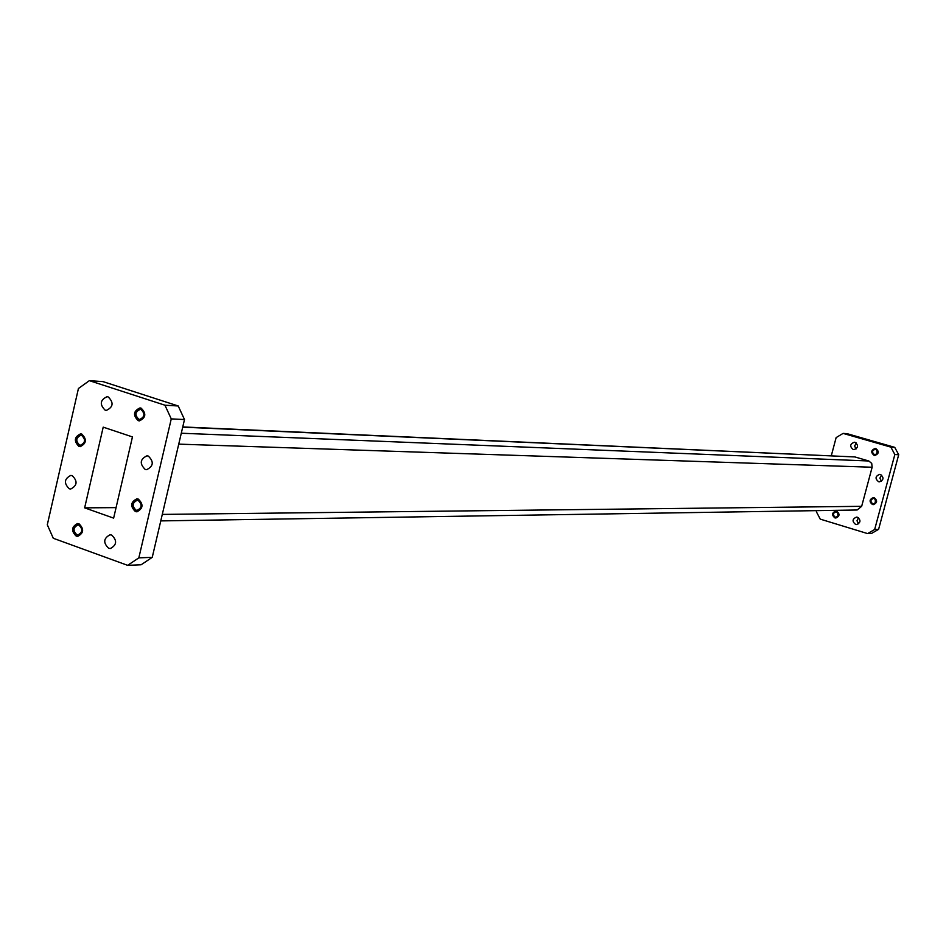 <?xml version="1.0" encoding="UTF-8"?>
<svg xmlns="http://www.w3.org/2000/svg" width="946" height="946" viewBox="0 0 946 946"><rect width="100%" height="100%" fill="white"/><g stroke="black" fill="none" stroke-linecap="round" stroke-linejoin="round"><path stroke-width="1.42" d="M78.944 446.417C73.693 441.143 74.237 436.946 80.587 433.836L81.77 434.06C87.032 439.299 86.5 443.497 80.174 446.642L78.944 446.417M80.327 446.642L79.239 446.417C74.013 441.274 74.509 437.076 80.729 433.847M138.199 420.663C132.783 415.27 133.386 411.025 139.984 407.915L141.108 408.128C146.524 413.485 145.944 417.73 139.369 420.875L138.199 420.663M139.511 420.887L138.483 420.674C133.102 415.4 133.646 411.143 140.126 407.927M135.396 511.561C130.051 506.323 130.536 502.09 136.851 498.838L138.293 499.086C143.65 504.301 143.177 508.534 136.898 511.81L135.396 511.561M137.04 511.81L135.68 511.561C130.371 506.441 130.808 502.196 136.993 498.849M76.2 536.098C71.009 530.966 71.458 526.792 77.525 523.552L79.026 523.8C84.218 528.909 83.78 533.095 77.738 536.358L76.2 536.098M77.879 536.347L76.484 536.098C71.34 531.073 71.73 526.898 77.667 523.552M108.636 548.266C103.031 542.779 103.492 538.286 110.02 534.797L111.687 535.081C117.292 540.533 116.843 545.014 110.351 548.538L108.636 548.266M145.199 469.429C139.452 463.753 140.02 459.224 146.926 455.83L148.309 456.078C154.056 461.707 153.5 466.248 146.642 469.677L145.199 469.429M105.16 410.186C99.472 404.474 100.11 399.981 107.064 396.705L108.211 396.93C113.898 402.606 113.284 407.099 106.342 410.41L105.16 410.186M69.235 488.775C63.701 483.24 64.222 478.782 70.82 475.412L72.239 475.672C77.785 481.171 77.276 485.617 70.702 489.023L69.235 488.775M79.559 445.01C75.503 440.942 75.928 437.714 80.824 435.314L81.746 435.479C85.802 439.523 85.388 442.763 80.505 445.188L79.559 445.01M138.814 419.244C134.639 415.093 135.101 411.806 140.197 409.405L141.06 409.571C145.246 413.709 144.797 416.985 139.712 419.409L138.814 419.244M136.011 510.142C131.884 506.098 132.263 502.823 137.123 500.328L138.258 500.517C142.385 504.537 142.018 507.801 137.17 510.332L136.011 510.142M76.815 534.691C72.807 530.73 73.149 527.513 77.832 525.006L78.991 525.207C83 529.145 82.669 532.373 77.998 534.892L76.815 534.691M834.904 517.888L835.886 518.018C839.741 516.232 840.013 513.962 836.69 511.195L835.732 511.065C831.865 512.827 831.593 515.109 834.904 517.888M835.779 511.065C831.948 512.862 831.688 515.132 834.999 517.888L835.933 518.018M872.437 504.49L873.383 504.62C877.332 502.846 877.616 500.552 874.246 497.75L873.324 497.608C869.35 499.37 869.055 501.664 872.437 504.49M873.371 497.608C869.433 499.393 869.149 501.687 872.519 504.49L873.418 504.62M874.08 455.345L874.813 455.464C878.952 453.796 879.319 451.502 875.901 448.581L875.192 448.463C871.03 450.107 870.663 452.401 874.08 455.345M875.227 448.463C871.112 450.142 870.758 452.436 874.163 455.345L874.861 455.464M857.478 517.249C861.026 520.194 860.754 522.63 856.65 524.557L855.562 524.403C852.003 521.447 852.287 519.011 856.426 517.107L857.478 517.249M880.49 474.514C884.12 477.564 883.765 480.012 879.461 481.857L878.55 481.715C874.92 478.641 875.275 476.205 879.614 474.384L880.49 474.514M855.089 442.35C858.708 445.448 858.318 447.884 853.931 449.646L853.174 449.516C849.555 446.394 849.946 443.958 854.368 442.22L855.089 442.35M875.771 449.362C878.408 451.609 878.136 453.382 874.932 454.671L874.376 454.577C871.739 452.306 872.023 450.544 875.227 449.267L875.771 449.362M874.116 498.518C876.729 500.682 876.504 502.456 873.454 503.828L872.72 503.721C870.119 501.534 870.344 499.772 873.406 498.412L874.116 498.518M836.571 511.963C839.137 514.092 838.925 515.854 835.957 517.226L835.2 517.119C832.634 514.979 832.847 513.217 835.838 511.857L836.571 511.963M867.612 533.591L874.66 529.5L878.598 529.346L871.573 533.426L867.612 533.591L820.253 519.129L816.386 511.774L816.694 510.627M894.845 454.529L890.872 447.127L894.739 447.352L898.7 454.719L894.845 454.529L874.66 529.5M894.739 447.352L847.143 433.682L843.087 433.398L890.872 447.127M843.087 433.398L836.134 437.596L831.298 455.771M181.289 433.233L868.806 460.986L854.912 456.942L182.708 427.166M868.806 460.986L871.715 463.386L872.141 467.241L178.735 444.135M162.298 514.411L861.664 506.323L872.141 467.241M861.664 506.323L857.123 510L160.773 520.903M182.767 426.942L854.912 456.942M837.884 516.209L837.813 512.791M875.334 502.941L875.298 499.275M876.871 453.903L877.06 450.237M898.7 454.719L878.598 529.346M858.625 523.836L857.005 520.82L858.436 517.722M881.424 481.266L879.886 478.12L881.566 475.046M855.964 449.09L854.64 445.956L856.331 443M84.643 507.848L103.209 427.143L132.452 436.922L113.638 518.124L84.643 507.848L116.074 507.624M171.261 418.889L138.837 557.856L127.651 565.341L53.283 538.274L47.3 524.782L78.435 388.499L89.362 380.659L103.031 381.616L178.215 405.976L164.947 405.207L171.261 418.889L184.494 419.539L178.215 405.976M184.494 419.539L152.247 557.336L138.837 557.856M127.651 565.341L141.131 564.762L152.247 557.336M89.362 380.659L164.947 405.207"/></g></svg>

